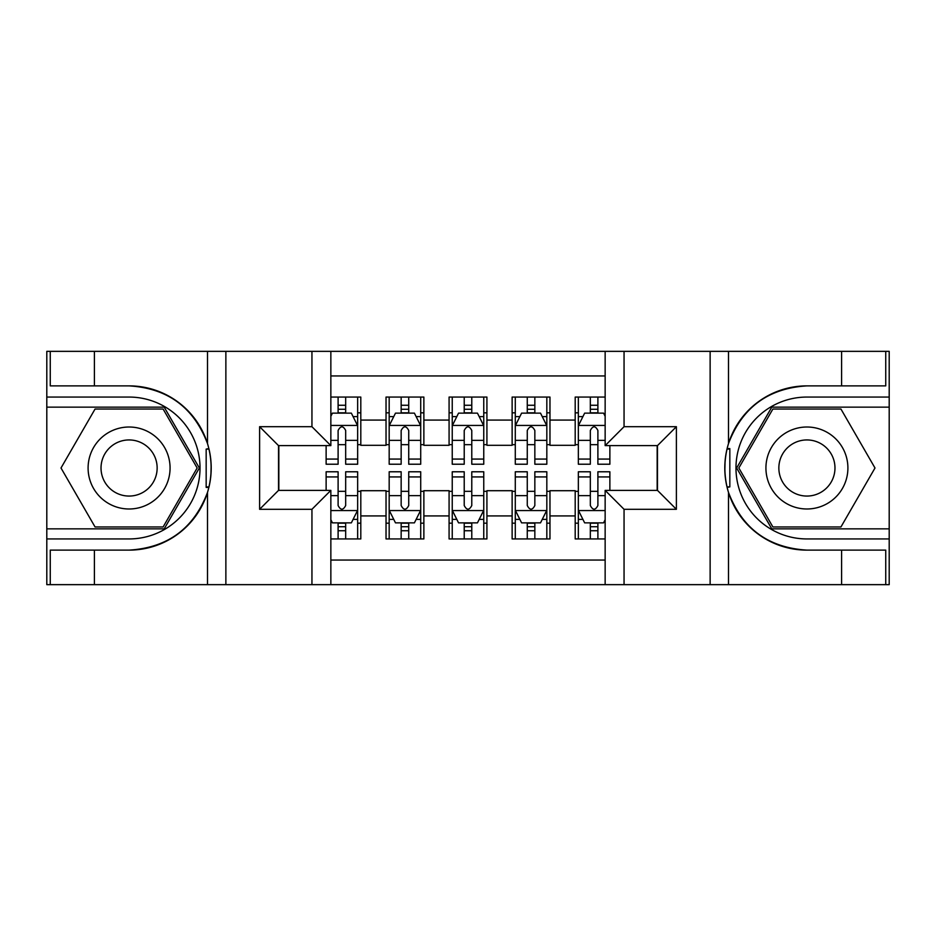 <?xml version="1.0" encoding="UTF-8"?>
<svg xmlns="http://www.w3.org/2000/svg" width="936" height="936" viewBox="0 0 936 936"><rect width="100%" height="100%" fill="white"/><g stroke="black" fill="none" stroke-linecap="round" stroke-linejoin="round"><path stroke-width="1.4" d="M330.853 584.649L605.147 584.649L605.147 490.382L657.481 490.382L657.481 445.618L605.147 445.618L605.147 351.351L330.853 351.351L330.853 445.618L278.519 445.618L278.519 490.382L330.853 490.382L330.853 584.649L94.407 584.649L94.407 550.122L129.086 550.122A82.122 82.122 0 0 0 207.511 492.394C212.32 476.143 212.32 459.88 207.511 443.605A82.122 82.122 0 0 0 129.086 385.878L94.407 385.878L94.407 351.351L46.8 351.351L46.8 528.852L164.221 528.852L199.345 468L164.221 407.148L46.8 407.148M605.147 397.063L575.195 397.063L575.195 420.077L549.97 420.077L549.97 445.302L575.195 445.302L575.195 420.077M549.97 420.077L549.97 397.063L512.132 397.063L512.132 420.077L486.919 420.077L486.919 445.302L512.132 445.302L512.132 420.077M486.919 420.077L486.919 397.063L449.081 397.063L449.081 420.077L423.868 420.077L423.868 445.302L449.081 445.302L449.081 420.077M423.868 420.077L423.868 397.063L386.03 397.063L386.03 445.302L360.805 445.302L360.805 397.063L330.853 397.063M330.853 538.937L360.805 538.937L360.805 490.698L386.03 490.698L386.03 538.937L423.868 538.937L423.868 490.698L449.081 490.698L449.081 515.923L423.868 515.923M449.081 515.923L449.081 538.937L486.919 538.937L486.919 490.698L512.132 490.698L512.132 515.923L486.919 515.923M512.132 515.923L512.132 538.937L549.97 538.937L549.97 490.698L575.195 490.698L575.195 515.923L549.97 515.923M605.147 375.944L330.853 375.944M330.853 560.056L605.147 560.056M575.195 515.923L575.195 538.937L605.147 538.937M278.834 445.618L278.834 490.382M657.166 490.382L657.166 445.618M338.107 412.823L345.676 412.823M357.657 412.823L360.805 412.823M338.107 444.67L345.676 444.67M357.657 444.67L360.805 444.67M338.107 491.33L345.676 491.33M357.657 491.33L360.805 491.33M338.107 523.177L345.676 523.177M357.657 523.177L360.805 523.177M386.03 444.67L389.177 444.67M401.158 444.67L408.728 444.67M420.709 444.67L423.868 444.67M386.03 412.823L389.177 412.823M401.158 412.823L408.728 412.823M420.709 412.823L423.868 412.823M386.03 491.33L389.177 491.33M401.158 491.33L408.728 491.33M420.709 491.33L423.868 491.33M386.03 523.177L389.177 523.177M401.158 523.177L408.728 523.177M420.709 523.177L423.868 523.177M449.081 491.33L452.24 491.33M464.221 491.33L471.779 491.33M483.76 491.33L486.919 491.33M449.081 523.177L452.24 523.177M464.221 523.177L471.779 523.177M483.76 523.177L486.919 523.177M449.081 412.823L452.24 412.823M464.221 412.823L471.779 412.823M483.76 412.823L486.919 412.823M449.081 444.67L452.24 444.67M464.221 444.67L471.779 444.67M483.76 444.67L486.919 444.67M512.132 491.33L515.291 491.33M527.272 491.33L534.842 491.33M546.823 491.33L549.97 491.33M512.132 523.177L515.291 523.177M527.272 523.177L534.842 523.177M546.823 523.177L549.97 523.177M512.132 412.823L515.291 412.823M527.272 412.823L534.842 412.823M546.823 412.823L549.97 412.823M512.132 444.67L515.291 444.67M527.272 444.67L534.842 444.67M546.823 444.67L549.97 444.67M575.195 491.33L578.343 491.33M590.323 491.33L597.893 491.33M575.195 523.177L578.343 523.177M590.323 523.177L597.893 523.177M575.195 412.823L578.343 412.823M590.323 412.823L597.893 412.823M575.195 444.67L578.343 444.67M590.323 444.67L597.893 444.67M345.676 405.265L338.107 405.265M326.126 459.073L326.126 464.221L338.107 464.221L338.107 459.073L326.126 459.073L326.126 445.618M353.083 416.614L357.657 416.614L357.657 464.221L345.676 464.221L345.676 430.478C343.161 425.623 340.634 425.623 338.107 430.478L338.107 459.073M357.657 416.614L357.657 397.063M357.657 425.751L351.351 413.139L332.432 413.139L330.853 416.298M338.107 413.139L338.107 397.063M345.676 397.063L345.676 413.139M338.107 530.735L345.676 530.735M330.853 519.702L332.432 522.861L351.351 522.861L357.657 510.249L357.657 471.779L345.676 471.779L345.676 476.927L357.657 476.927M357.657 510.249L357.657 538.937M326.126 490.382L326.126 471.779L338.107 471.779L338.107 505.522C340.622 510.377 343.149 510.377 345.676 505.522L345.676 476.927M345.676 522.861L345.676 538.937M338.107 538.937L338.107 522.861M149.573 432.502A40.985 40.985 0 0 0 93.588 447.513A40.985 40.985 0 0 0 108.588 503.498A40.985 40.985 0 0 0 164.584 488.487A40.985 40.985 0 0 0 149.573 432.502M143.114 443.699A28.057 28.057 0 0 0 104.785 453.972A28.057 28.057 0 0 0 115.058 492.301A28.057 28.057 0 0 0 153.387 482.028A28.057 28.057 0 0 0 143.114 443.699M163.121 526.956L95.051 526.956L61.004 468L95.051 409.044L163.121 409.044L197.157 468L163.121 526.956M827.412 432.502A40.985 40.985 0 0 0 771.416 447.513A40.985 40.985 0 0 0 786.427 503.498A40.985 40.985 0 0 0 842.412 488.487A40.985 40.985 0 0 0 827.412 432.502M820.942 443.699A28.057 28.057 0 0 0 782.613 453.972A28.057 28.057 0 0 0 792.886 492.301A28.057 28.057 0 0 0 831.215 482.028A28.057 28.057 0 0 0 820.942 443.699M840.949 526.956L772.879 526.956L738.843 468L772.879 409.044L840.949 409.044L874.996 468L840.949 526.956M206.166 486.931L208.997 486.931A82.122 82.122 0 0 0 209.009 449.104L206.166 449.104L206.166 487.422L208.88 487.422M94.407 351.351L207.511 351.351L207.511 443.605C193.822 407.452 167.673 388.206 129.086 385.878M129.086 550.122C167.673 547.794 193.822 528.548 207.511 492.394L207.511 584.649M311.945 584.649L311.945 509.301L259.611 509.301L259.611 426.699L311.945 426.699L311.945 351.351L225.869 351.351L225.869 584.649M94.407 584.649L46.8 584.649L46.8 528.852M46.8 538.937L129.086 538.937A70.937 70.937 0 0 0 200.023 468A70.937 70.937 0 0 0 129.086 397.063L46.8 397.063M207.511 351.351L225.869 351.351M311.945 351.351L330.853 351.351M94.407 550.122L50.263 550.122L50.263 584.649M94.407 385.878L50.263 385.878L50.263 351.351M311.945 509.301L330.853 490.382M259.611 509.301L278.519 490.382M259.611 426.699L278.519 445.618M311.945 426.699L330.853 445.618M206.166 449.104L208.892 448.613M210.904 475.055L211.162 465.11M210.354 456.136L209.921 453.469M729.834 449.069L727.003 449.069A82.122 82.122 0 0 0 726.991 486.895L729.834 486.895L729.834 448.578L727.12 448.578A82.122 82.122 0 0 1 806.914 385.878C768.327 388.206 742.178 407.452 728.489 443.605C723.68 459.857 723.68 476.12 728.489 492.394C742.178 528.548 768.327 547.794 806.914 550.122L841.593 550.122L841.593 584.649L889.2 584.649L889.2 407.148L771.779 407.148L736.655 468L771.779 528.852L889.2 528.852M729.834 486.895L727.108 487.387A82.122 82.122 0 0 0 806.914 550.122M605.147 351.351L841.593 351.351L841.593 385.878L806.914 385.878M624.055 351.351L624.055 426.699L676.389 426.699L676.389 509.301L624.055 509.301L624.055 584.649L710.131 584.649L710.131 351.351M728.489 492.394L728.489 584.649L841.593 584.649M841.593 351.351L889.2 351.351L889.2 407.148M889.2 397.063L806.914 397.063A70.937 70.937 0 0 0 735.977 468A70.937 70.937 0 0 0 806.914 538.937L889.2 538.937M728.489 584.649L710.131 584.649M624.055 584.649L605.147 584.649M841.593 385.878L885.737 385.878L885.737 351.351M841.593 550.122L885.737 550.122L885.737 584.649M624.055 426.699L605.147 445.618M676.389 426.699L657.481 445.618M676.389 509.301L657.481 490.382M624.055 509.301L605.147 490.382M725.096 460.945L724.838 470.89M725.646 479.864L726.079 482.531M408.728 405.265L401.158 405.265M420.709 459.073L408.728 459.073L408.728 464.221L420.709 464.221L420.709 425.751L414.402 413.139L395.483 413.139L389.177 425.751L389.177 464.221L401.158 464.221L401.158 459.073L389.177 459.073M389.177 425.751L389.177 397.063M420.709 425.751L420.709 397.063M401.158 413.139L401.158 397.063M408.728 397.063L408.728 413.139M408.728 459.073L408.728 430.478C406.212 425.623 403.685 425.623 401.158 430.478L401.158 459.073M471.779 405.265L464.221 405.265M483.76 459.073L471.779 459.073L471.779 464.221L483.76 464.221L483.76 425.751L477.454 413.139L458.546 413.139L452.24 425.751L452.24 464.221L464.221 464.221L464.221 459.073L452.24 459.073M452.24 425.751L452.24 397.063M483.76 425.751L483.76 397.063M464.221 413.139L464.221 397.063M471.779 397.063L471.779 413.139M471.779 459.073L471.779 430.478C469.264 425.623 466.748 425.623 464.221 430.478L464.221 459.073M534.842 405.265L527.272 405.265M546.823 459.073L534.842 459.073L534.842 464.221L546.823 464.221L546.823 425.751L540.517 413.139L521.598 413.139L515.291 425.751L515.291 464.221L527.272 464.221L527.272 459.073L515.291 459.073M515.291 425.751L515.291 397.063M546.823 425.751L546.823 397.063M527.272 413.139L527.272 397.063M534.842 397.063L534.842 413.139M534.842 459.073L534.842 430.478C532.315 425.623 529.799 425.623 527.272 430.478L527.272 459.073M597.893 405.265L590.323 405.265M605.147 416.298L603.568 413.139L584.649 413.139L578.343 425.751L578.343 464.221L590.323 464.221L590.323 459.073L578.343 459.073M578.343 425.751L578.343 397.063M609.874 445.618L609.874 464.221L597.893 464.221L597.893 430.478C595.378 425.623 592.851 425.623 590.323 430.478L590.323 459.073M590.323 413.139L590.323 397.063M597.893 397.063L597.893 413.139M401.158 530.735L408.728 530.735M389.177 476.927L401.158 476.927L401.158 471.779L389.177 471.779L389.177 510.249L395.483 522.861L414.402 522.861L420.709 510.249L420.709 471.779L408.728 471.779L408.728 476.927L420.709 476.927M420.709 510.249L420.709 538.937M389.177 510.249L389.177 538.937M408.728 522.861L408.728 538.937M401.158 538.937L401.158 522.861M401.158 476.927L401.158 505.522C403.685 510.377 406.201 510.377 408.728 505.522L408.728 476.927M464.221 530.735L471.779 530.735M452.24 476.927L464.221 476.927L464.221 471.779L452.24 471.779L452.24 510.249L458.546 522.861L477.454 522.861L483.76 510.249L483.76 471.779L471.779 471.779L471.779 476.927L483.76 476.927M483.76 510.249L483.76 538.937M452.24 510.249L452.24 538.937M471.779 522.861L471.779 538.937M464.221 538.937L464.221 522.861M464.221 476.927L464.221 505.522C466.736 510.377 469.252 510.377 471.779 505.522L471.779 476.927M527.272 530.735L534.842 530.735M515.291 476.927L527.272 476.927L527.272 471.779L515.291 471.779L515.291 510.249L521.598 522.861L540.517 522.861L546.823 510.249L546.823 471.779L534.842 471.779L534.842 476.927L546.823 476.927M546.823 510.249L546.823 538.937M515.291 510.249L515.291 538.937M534.842 522.861L534.842 538.937M527.272 538.937L527.272 522.861M527.272 476.927L527.272 505.522C529.788 510.377 532.315 510.377 534.842 505.522L534.842 476.927M590.323 530.735L597.893 530.735M609.874 476.927L609.874 471.779L597.893 471.779L597.893 476.927L609.874 476.927L609.874 490.382M582.917 519.386L578.343 519.386L578.343 471.779L590.323 471.779L590.323 505.522C592.839 510.377 595.366 510.377 597.893 505.522L597.893 476.927M578.343 519.386L578.343 538.937M578.343 510.249L584.649 522.861L603.568 522.861L605.147 519.702M597.893 522.861L597.893 538.937M590.323 538.937L590.323 522.861M386.03 515.923L360.805 515.923M386.03 420.077L360.805 420.077M357.493 425.435L330.853 425.435M357.657 459.073L345.676 459.073M338.107 440.365L330.853 440.365M357.657 440.365L345.676 440.365M345.676 409.278L338.107 409.278M330.853 510.565L357.493 510.565M357.657 519.386L353.083 519.386M326.126 476.927L338.107 476.927M345.676 495.635L357.657 495.635M330.853 495.635L338.107 495.635M338.107 526.722L345.676 526.722M728.489 351.351L728.489 443.605M420.556 425.435L389.341 425.435M389.177 416.614L393.752 416.614M416.134 416.614L420.709 416.614M401.158 440.365L389.177 440.365M420.709 440.365L408.728 440.365M408.728 409.278L401.158 409.278M483.608 425.435L452.392 425.435M452.24 416.614L456.803 416.614M479.197 416.614L483.76 416.614M464.221 440.365L452.24 440.365M483.76 440.365L471.779 440.365M471.779 409.278L464.221 409.278M546.659 425.435L515.443 425.435M515.291 416.614L519.866 416.614M542.248 416.614L546.823 416.614M527.272 440.365L515.291 440.365M546.823 440.365L534.842 440.365M534.842 409.278L527.272 409.278M605.147 425.435L578.506 425.435M578.343 416.614L582.917 416.614M609.874 459.073L597.893 459.073M590.323 440.365L578.343 440.365M605.147 440.365L597.893 440.365M597.893 409.278L590.323 409.278M389.341 510.565L420.556 510.565M420.709 519.386L416.134 519.386M393.752 519.386L389.177 519.386M408.728 495.635L420.709 495.635M389.177 495.635L401.158 495.635M401.158 526.722L408.728 526.722M452.392 510.565L483.608 510.565M483.76 519.386L479.197 519.386M456.803 519.386L452.24 519.386M471.779 495.635L483.76 495.635M452.24 495.635L464.221 495.635M464.221 526.722L471.779 526.722M515.443 510.565L546.659 510.565M546.823 519.386L542.248 519.386M519.866 519.386L515.291 519.386M534.842 495.635L546.823 495.635M515.291 495.635L527.272 495.635M527.272 526.722L534.842 526.722M578.506 510.565L605.147 510.565M578.343 476.927L590.323 476.927M597.893 495.635L605.147 495.635M578.343 495.635L590.323 495.635M590.323 526.722L597.893 526.722"/></g></svg>
